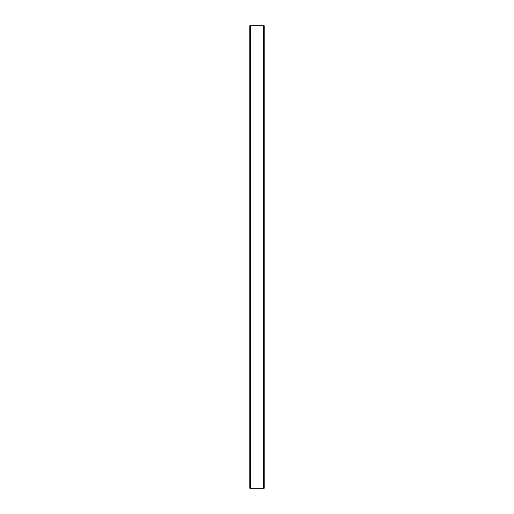 <?xml version="1.0" encoding="UTF-8"?>
<svg xmlns="http://www.w3.org/2000/svg" width="514" height="514" viewBox="0 0 514 514"><rect width="100%" height="100%" fill="white"/><g stroke="black" fill="none" stroke-linecap="round" stroke-linejoin="round"><path stroke-width="0.77" d="M263.476 25.7L263.476 488.3L264.17 488.3L264.17 25.7L250.524 25.7L250.524 488.3L249.83 488.3L249.83 25.7L250.524 25.7M263.476 488.3L250.524 488.3M249.83 488.3L249.83 25.7M264.17 488.3L264.17 25.7"/></g></svg>
